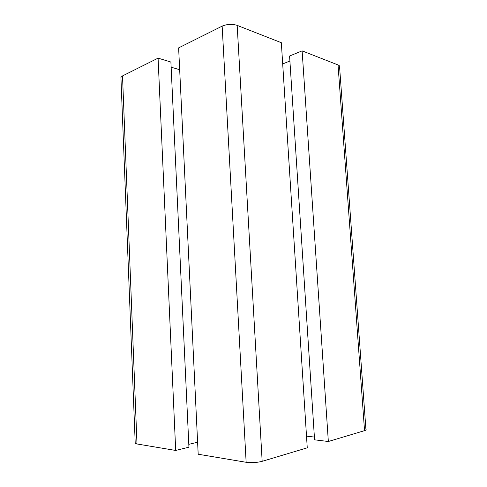 <?xml version="1.0" encoding="UTF-8"?>
<svg xmlns="http://www.w3.org/2000/svg" width="487" height="487" viewBox="0 0 487 487"><rect width="100%" height="100%" fill="white"/><g stroke="black" fill="none" stroke-linecap="round" stroke-linejoin="round"><path stroke-width="0.73" d="M328.341 441.502L364.544 430.654C366.017 430.191 366.474 429.729 365.914 429.254L339.603 67.285C340.029 66.335 339.512 65.556 338.045 64.948L302.123 50.861L289.576 56.017L314.572 439.822L328.341 441.502L302.123 50.861M289.899 61.021L282.691 63.931M314.389 437.076L306.506 436.145M246.142 462.279C251.615 462.967 256.953 462.65 262.164 461.329L307.254 447.821L281.334 42.704L237.169 25.379C232.129 23.82 227.125 24.07 222.151 26.134L178.626 47.878L198.185 454.231L246.142 462.279L222.151 26.134M179.679 69.72L171.138 67.182M197.606 442.22L188.804 444.357M158.08 58.142L175.697 450.457L188.932 447.188L170.894 62.032L158.08 58.142L122.511 75.917L120.922 77.36L120.959 78.285M175.697 450.457L136.981 443.967L135.222 443.322L135.203 442.817M364.544 430.654L338.045 64.948M262.164 461.329L237.169 25.379M136.981 443.967L122.511 75.917M135.222 443.322L120.922 77.36"/></g></svg>
